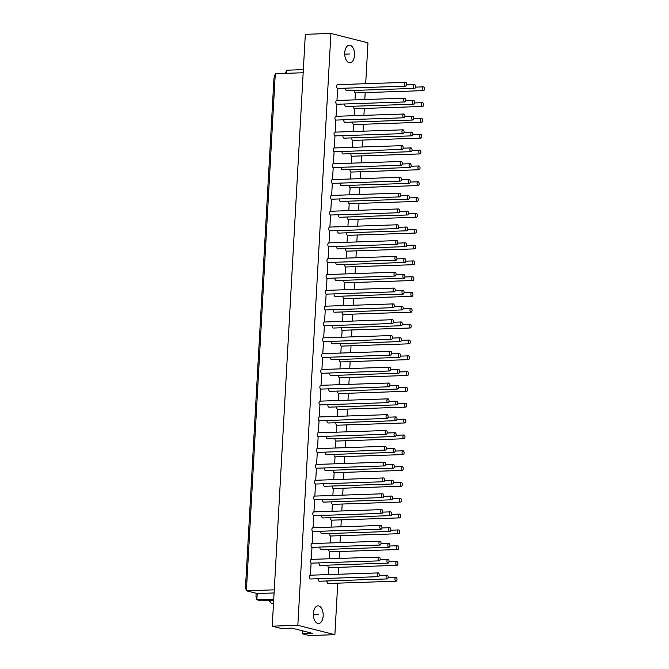 <?xml version="1.0" encoding="UTF-8"?>
<svg xmlns="http://www.w3.org/2000/svg" width="669" height="669" viewBox="0 0 669 669"><rect width="100%" height="100%" fill="white"/><g stroke="black" fill="none" stroke-linecap="round" stroke-linejoin="round"><path stroke-width="1" d="M404.879 98.201A1.89 1.054 -91.9 0 1 405.824 100.183A1.89 1.054 -91.9 0 1 404.837 101.956A1.89 1.054 -91.9 0 1 403.716 100.107A1.89 1.054 -91.9 0 1 404.712 98.184A1.89 1.054 -91.9 0 1 404.879 98.201M422.624 102.7A1.89 1.054 -91.9 0 1 423.577 104.682A1.89 1.054 -91.9 0 1 422.591 106.455A1.89 1.054 -91.9 0 1 421.47 104.607A1.89 1.054 -91.9 0 1 422.457 102.683A1.89 1.054 -91.9 0 1 422.624 102.7M413.751 100.45A1.89 1.054 -91.9 0 1 414.705 102.432A1.89 1.054 -91.9 0 1 413.71 104.205A1.89 1.054 -91.9 0 1 412.597 102.357A1.89 1.054 -91.9 0 1 413.584 100.434A1.89 1.054 -91.9 0 1 413.751 100.45M404.837 101.956L336.917 104.255A1.89 1.054 -91.9 0 1 335.805 102.399A1.89 1.054 -91.9 0 1 336.791 100.484A1.89 1.054 -91.9 0 1 336.959 100.501M413.71 104.205L345.789 106.505A1.89 1.054 -91.9 0 1 344.719 103.988M422.591 106.455L354.67 108.754A1.89 1.054 -91.9 0 1 353.6 106.237M403.992 114.023A1.89 1.054 -91.9 0 1 404.937 116.013A1.89 1.054 -91.9 0 1 403.951 117.786A1.89 1.054 -91.9 0 1 402.838 115.929A1.89 1.054 -91.9 0 1 403.825 114.006A1.89 1.054 -91.9 0 1 403.992 114.023M421.746 118.522A1.89 1.054 -91.9 0 1 422.691 120.504A1.89 1.054 -91.9 0 1 421.704 122.276A1.89 1.054 -91.9 0 1 420.584 120.428A1.89 1.054 -91.9 0 1 421.579 118.505A1.89 1.054 -91.9 0 1 421.746 118.522M412.865 116.272A1.89 1.054 -91.9 0 1 413.818 118.262A1.89 1.054 -91.9 0 1 412.823 120.027A1.89 1.054 -91.9 0 1 411.711 118.179A1.89 1.054 -91.9 0 1 412.698 116.255A1.89 1.054 -91.9 0 1 412.865 116.272M403.951 117.786L336.03 120.077A1.89 1.054 -91.9 0 1 334.918 118.229A1.89 1.054 -91.9 0 1 335.905 116.306A1.89 1.054 -91.9 0 1 336.072 116.322M412.823 120.027L344.911 122.327A1.89 1.054 -91.9 0 1 343.833 119.818M421.704 122.276L353.784 124.576A1.89 1.054 -91.9 0 1 352.714 122.059M403.106 129.853A1.89 1.054 -91.9 0 1 404.059 131.835A1.89 1.054 -91.9 0 1 403.064 133.608A1.89 1.054 -91.9 0 1 401.952 131.76A1.89 1.054 -91.9 0 1 402.939 129.836A1.89 1.054 -91.9 0 1 403.106 129.853M420.86 134.344A1.89 1.054 -91.9 0 1 421.805 136.334A1.89 1.054 -91.9 0 1 420.818 138.107A1.89 1.054 -91.9 0 1 419.706 136.25A1.89 1.054 -91.9 0 1 420.692 134.327A1.89 1.054 -91.9 0 1 420.86 134.344M411.979 132.102A1.89 1.054 -91.9 0 1 412.932 134.084A1.89 1.054 -91.9 0 1 411.945 135.857A1.89 1.054 -91.9 0 1 410.825 134.001A1.89 1.054 -91.9 0 1 411.811 132.077A1.89 1.054 -91.9 0 1 411.979 132.102M403.064 133.608L335.144 135.907A1.89 1.054 -91.9 0 1 334.032 134.051A1.89 1.054 -91.9 0 1 335.018 132.127A1.89 1.054 -91.9 0 1 335.186 132.144L335.863 120.06M411.945 135.857L344.025 138.149A1.89 1.054 -91.9 0 1 342.954 135.64M420.818 138.107L352.898 140.398A1.89 1.054 -91.9 0 1 351.827 137.889M402.22 145.675A1.89 1.054 -91.9 0 1 403.173 147.657A1.89 1.054 -91.9 0 1 402.178 149.43A1.89 1.054 -91.9 0 1 401.066 147.581A1.89 1.054 -91.9 0 1 402.052 145.658A1.89 1.054 -91.9 0 1 402.22 145.675M419.973 150.174A1.89 1.054 -91.9 0 1 420.926 152.156A1.89 1.054 -91.9 0 1 419.931 153.929A1.89 1.054 -91.9 0 1 418.819 152.072A1.89 1.054 -91.9 0 1 419.806 150.149A1.89 1.054 -91.9 0 1 419.973 150.174M411.101 147.924A1.89 1.054 -91.9 0 1 412.045 149.906A1.89 1.054 -91.9 0 1 411.059 151.679A1.89 1.054 -91.9 0 1 409.938 149.831A1.89 1.054 -91.9 0 1 410.933 147.908A1.89 1.054 -91.9 0 1 411.101 147.924M402.178 149.43L334.266 151.729A1.89 1.054 -91.9 0 1 333.145 149.873A1.89 1.054 -91.9 0 1 334.132 147.949A1.89 1.054 -91.9 0 1 334.299 147.974M411.059 151.679L343.138 153.979A1.89 1.054 -91.9 0 1 342.068 151.462M419.931 153.929L352.011 156.22A1.89 1.054 -91.9 0 1 350.941 153.711M401.341 161.497A1.89 1.054 -91.9 0 1 402.286 163.487A1.89 1.054 -91.9 0 1 401.3 165.26A1.89 1.054 -91.9 0 1 400.179 163.403A1.89 1.054 -91.9 0 1 401.166 161.48A1.89 1.054 -91.9 0 1 401.341 161.497M419.087 165.996A1.89 1.054 -91.9 0 1 420.04 167.978A1.89 1.054 -91.9 0 1 419.045 169.75A1.89 1.054 -91.9 0 1 417.933 167.902A1.89 1.054 -91.9 0 1 418.919 165.979A1.89 1.054 -91.9 0 1 419.087 165.996M410.214 163.746A1.89 1.054 -91.9 0 1 411.159 165.728A1.89 1.054 -91.9 0 1 410.172 167.501A1.89 1.054 -91.9 0 1 409.06 165.653A1.89 1.054 -91.9 0 1 410.047 163.729A1.89 1.054 -91.9 0 1 410.214 163.746M401.3 165.26L333.379 167.551A1.89 1.054 -91.9 0 1 332.259 165.703A1.89 1.054 -91.9 0 1 333.254 163.78A1.89 1.054 -91.9 0 1 333.421 163.796L334.09 151.712M410.172 167.501L342.252 169.801A1.89 1.054 -91.9 0 1 341.182 167.292M419.045 169.75L351.133 172.05A1.89 1.054 -91.9 0 1 350.054 169.533M400.455 177.327A1.89 1.054 -91.9 0 1 401.4 179.309A1.89 1.054 -91.9 0 1 400.413 181.082A1.89 1.054 -91.9 0 1 399.293 179.225A1.89 1.054 -91.9 0 1 400.288 177.302A1.89 1.054 -91.9 0 1 400.455 177.327M418.2 181.817A1.89 1.054 -91.9 0 1 419.154 183.808A1.89 1.054 -91.9 0 1 418.167 185.572A1.89 1.054 -91.9 0 1 417.046 183.724A1.89 1.054 -91.9 0 1 418.033 181.801A1.89 1.054 -91.9 0 1 418.2 181.817M409.328 179.568A1.89 1.054 -91.9 0 1 410.281 181.558A1.89 1.054 -91.9 0 1 409.286 183.331A1.89 1.054 -91.9 0 1 408.174 181.475A1.89 1.054 -91.9 0 1 409.16 179.551A1.89 1.054 -91.9 0 1 409.328 179.568M400.413 181.082L332.493 183.373A1.89 1.054 -91.9 0 1 331.381 181.525A1.89 1.054 -91.9 0 1 332.368 179.601A1.89 1.054 -91.9 0 1 332.535 179.618M409.286 183.331L341.366 185.622A1.89 1.054 -91.9 0 1 340.295 183.114M418.167 185.572L350.247 187.872A1.89 1.054 -91.9 0 1 349.176 185.363M399.569 193.149A1.89 1.054 -91.9 0 1 400.514 195.131A1.89 1.054 -91.9 0 1 399.527 196.903A1.89 1.054 -91.9 0 1 398.415 195.055A1.89 1.054 -91.9 0 1 399.401 193.132A1.89 1.054 -91.9 0 1 399.569 193.149M417.322 197.648A1.89 1.054 -91.9 0 1 418.267 199.63A1.89 1.054 -91.9 0 1 417.28 201.402A1.89 1.054 -91.9 0 1 416.16 199.546A1.89 1.054 -91.9 0 1 417.155 197.623A1.89 1.054 -91.9 0 1 417.322 197.648M408.441 195.398A1.89 1.054 -91.9 0 1 409.395 197.38A1.89 1.054 -91.9 0 1 408.399 199.153A1.89 1.054 -91.9 0 1 407.287 197.296A1.89 1.054 -91.9 0 1 408.274 195.381A1.89 1.054 -91.9 0 1 408.441 195.398M399.527 196.903L331.607 199.203A1.89 1.054 -91.9 0 1 330.494 197.347A1.89 1.054 -91.9 0 1 331.481 195.423A1.89 1.054 -91.9 0 1 331.648 195.44L332.326 183.356M408.399 199.153L340.488 201.444A1.89 1.054 -91.9 0 1 339.409 198.936M417.28 201.402L349.36 203.694A1.89 1.054 -91.9 0 1 348.29 201.185M398.682 208.971A1.89 1.054 -91.9 0 1 399.636 210.961A1.89 1.054 -91.9 0 1 398.64 212.725A1.89 1.054 -91.9 0 1 397.528 210.877A1.89 1.054 -91.9 0 1 398.515 208.954A1.89 1.054 -91.9 0 1 398.682 208.971M416.436 213.47A1.89 1.054 -91.9 0 1 417.381 215.451A1.89 1.054 -91.9 0 1 416.394 217.224A1.89 1.054 -91.9 0 1 415.282 215.376A1.89 1.054 -91.9 0 1 416.269 213.453A1.89 1.054 -91.9 0 1 416.436 213.47M407.563 211.22A1.89 1.054 -91.9 0 1 408.508 213.202A1.89 1.054 -91.9 0 1 407.521 214.975A1.89 1.054 -91.9 0 1 406.401 213.127A1.89 1.054 -91.9 0 1 407.388 211.203A1.89 1.054 -91.9 0 1 407.563 211.22M398.64 212.725L330.72 215.025A1.89 1.054 -91.9 0 1 329.608 213.177A1.89 1.054 -91.9 0 1 330.595 211.253A1.89 1.054 -91.9 0 1 330.762 211.27M407.521 214.975L339.601 217.274A1.89 1.054 -91.9 0 1 338.531 214.757M416.394 217.224L348.474 219.524A1.89 1.054 -91.9 0 1 347.403 217.007M397.796 224.801A1.89 1.054 -91.9 0 1 398.749 226.783A1.89 1.054 -91.9 0 1 397.754 228.555A1.89 1.054 -91.9 0 1 396.642 226.699A1.89 1.054 -91.9 0 1 397.629 224.776A1.89 1.054 -91.9 0 1 397.796 224.801M415.549 229.291A1.89 1.054 -91.9 0 1 416.503 231.273A1.89 1.054 -91.9 0 1 415.508 233.046A1.89 1.054 -91.9 0 1 414.395 231.198A1.89 1.054 -91.9 0 1 415.382 229.275A1.89 1.054 -91.9 0 1 415.549 229.291M406.677 227.042A1.89 1.054 -91.9 0 1 407.622 229.032A1.89 1.054 -91.9 0 1 406.635 230.805A1.89 1.054 -91.9 0 1 405.514 228.949A1.89 1.054 -91.9 0 1 406.509 227.025A1.89 1.054 -91.9 0 1 406.677 227.042M397.754 228.555L329.842 230.847A1.89 1.054 -91.9 0 1 328.722 228.999A1.89 1.054 -91.9 0 1 329.708 227.075A1.89 1.054 -91.9 0 1 329.884 227.092L330.553 215.008M406.635 230.805L338.715 233.096A1.89 1.054 -91.9 0 1 337.644 230.588M415.508 233.046L347.587 235.346A1.89 1.054 -91.9 0 1 346.517 232.837M396.918 240.623A1.89 1.054 -91.9 0 1 397.863 242.604A1.89 1.054 -91.9 0 1 396.876 244.377A1.89 1.054 -91.9 0 1 395.755 242.529A1.89 1.054 -91.9 0 1 396.742 240.606A1.89 1.054 -91.9 0 1 396.918 240.623M414.663 245.113A1.89 1.054 -91.9 0 1 415.616 247.104A1.89 1.054 -91.9 0 1 414.621 248.876A1.89 1.054 -91.9 0 1 413.509 247.02A1.89 1.054 -91.9 0 1 414.496 245.097A1.89 1.054 -91.9 0 1 414.663 245.113M405.79 242.872A1.89 1.054 -91.9 0 1 406.735 244.854A1.89 1.054 -91.9 0 1 405.749 246.627A1.89 1.054 -91.9 0 1 404.636 244.77A1.89 1.054 -91.9 0 1 405.623 242.847A1.89 1.054 -91.9 0 1 405.79 242.872M396.876 244.377L328.956 246.677A1.89 1.054 -91.9 0 1 327.835 244.821A1.89 1.054 -91.9 0 1 328.83 242.897A1.89 1.054 -91.9 0 1 328.997 242.914M405.749 246.627L337.828 248.918A1.89 1.054 -91.9 0 1 336.758 246.409M414.621 248.876L346.709 251.168A1.89 1.054 -91.9 0 1 345.63 248.659M396.031 256.444A1.89 1.054 -91.9 0 1 396.976 258.426A1.89 1.054 -91.9 0 1 395.989 260.199A1.89 1.054 -91.9 0 1 394.877 258.351A1.89 1.054 -91.9 0 1 395.864 256.428A1.89 1.054 -91.9 0 1 396.031 256.444M413.785 260.943A1.89 1.054 -91.9 0 1 414.73 262.925A1.89 1.054 -91.9 0 1 413.743 264.698A1.89 1.054 -91.9 0 1 412.622 262.842A1.89 1.054 -91.9 0 1 413.609 260.927A1.89 1.054 -91.9 0 1 413.785 260.943M404.904 258.694A1.89 1.054 -91.9 0 1 405.857 260.676A1.89 1.054 -91.9 0 1 404.862 262.449A1.89 1.054 -91.9 0 1 403.75 260.601A1.89 1.054 -91.9 0 1 404.737 258.677A1.89 1.054 -91.9 0 1 404.904 258.694M395.989 260.199L328.069 262.499A1.89 1.054 -91.9 0 1 326.957 260.642A1.89 1.054 -91.9 0 1 327.944 258.719A1.89 1.054 -91.9 0 1 328.111 258.744L328.788 246.652M404.862 262.449L336.942 264.748A1.89 1.054 -91.9 0 1 335.871 262.231M413.743 264.698L345.823 266.99A1.89 1.054 -91.9 0 1 344.752 264.481M395.145 272.266A1.89 1.054 -91.9 0 1 396.09 274.257A1.89 1.054 -91.9 0 1 395.103 276.029A1.89 1.054 -91.9 0 1 393.991 274.173A1.89 1.054 -91.9 0 1 394.978 272.25A1.89 1.054 -91.9 0 1 395.145 272.266M412.898 276.765A1.89 1.054 -91.9 0 1 413.843 278.747A1.89 1.054 -91.9 0 1 412.857 280.52A1.89 1.054 -91.9 0 1 411.736 278.672A1.89 1.054 -91.9 0 1 412.731 276.749A1.89 1.054 -91.9 0 1 412.898 276.765M404.017 274.516A1.89 1.054 -91.9 0 1 404.971 276.498A1.89 1.054 -91.9 0 1 403.976 278.271A1.89 1.054 -91.9 0 1 402.863 276.422A1.89 1.054 -91.9 0 1 403.85 274.499A1.89 1.054 -91.9 0 1 404.017 274.516M395.103 276.029L327.183 278.321A1.89 1.054 -91.9 0 1 326.071 276.473A1.89 1.054 -91.9 0 1 327.057 274.549A1.89 1.054 -91.9 0 1 327.225 274.566M403.976 278.271L336.064 280.57A1.89 1.054 -91.9 0 1 334.985 278.061M412.857 280.52L344.936 282.82A1.89 1.054 -91.9 0 1 343.866 280.303M394.258 288.096A1.89 1.054 -91.9 0 1 395.212 290.078A1.89 1.054 -91.9 0 1 394.217 291.851A1.89 1.054 -91.9 0 1 393.104 289.995A1.89 1.054 -91.9 0 1 394.091 288.071A1.89 1.054 -91.9 0 1 394.258 288.096M412.012 292.587A1.89 1.054 -91.9 0 1 412.957 294.577A1.89 1.054 -91.9 0 1 411.97 296.35A1.89 1.054 -91.9 0 1 410.858 294.494A1.89 1.054 -91.9 0 1 411.845 292.57A1.89 1.054 -91.9 0 1 412.012 292.587M403.139 290.338A1.89 1.054 -91.9 0 1 404.084 292.328A1.89 1.054 -91.9 0 1 403.098 294.101A1.89 1.054 -91.9 0 1 401.977 292.244A1.89 1.054 -91.9 0 1 402.964 290.321A1.89 1.054 -91.9 0 1 403.139 290.338M394.217 291.851L326.296 294.143A1.89 1.054 -91.9 0 1 325.184 292.294A1.89 1.054 -91.9 0 1 326.171 290.371A1.89 1.054 -91.9 0 1 326.338 290.388M403.098 294.101L335.177 296.392A1.89 1.054 -91.9 0 1 334.107 293.883M411.97 296.35L344.05 298.642A1.89 1.054 -91.9 0 1 342.98 296.133M393.372 303.918A1.89 1.054 -91.9 0 1 394.325 305.9A1.89 1.054 -91.9 0 1 393.33 307.673A1.89 1.054 -91.9 0 1 392.218 305.825A1.89 1.054 -91.9 0 1 393.205 303.902A1.89 1.054 -91.9 0 1 393.372 303.918M411.126 308.417A1.89 1.054 -91.9 0 1 412.079 310.399A1.89 1.054 -91.9 0 1 411.084 312.172A1.89 1.054 -91.9 0 1 409.972 310.316A1.89 1.054 -91.9 0 1 410.958 308.392A1.89 1.054 -91.9 0 1 411.126 308.417M402.253 306.168A1.89 1.054 -91.9 0 1 403.198 308.15A1.89 1.054 -91.9 0 1 402.211 309.923A1.89 1.054 -91.9 0 1 401.091 308.075A1.89 1.054 -91.9 0 1 402.086 306.151A1.89 1.054 -91.9 0 1 402.253 306.168M393.33 307.673L325.418 309.973A1.89 1.054 -91.9 0 1 324.298 308.116A1.89 1.054 -91.9 0 1 325.285 306.193A1.89 1.054 -91.9 0 1 325.46 306.218M402.211 309.923L334.291 312.222A1.89 1.054 -91.9 0 1 333.221 309.705M411.084 312.172L343.164 314.463A1.89 1.054 -91.9 0 1 342.093 311.955M392.494 319.74A1.89 1.054 -91.9 0 1 393.439 321.73A1.89 1.054 -91.9 0 1 392.452 323.495A1.89 1.054 -91.9 0 1 391.332 321.647A1.89 1.054 -91.9 0 1 392.318 319.723A1.89 1.054 -91.9 0 1 392.494 319.74M410.239 324.239A1.89 1.054 -91.9 0 1 411.192 326.221A1.89 1.054 -91.9 0 1 410.197 327.994A1.89 1.054 -91.9 0 1 409.085 326.146A1.89 1.054 -91.9 0 1 410.072 324.222A1.89 1.054 -91.9 0 1 410.239 324.239M401.367 321.99A1.89 1.054 -91.9 0 1 402.312 323.972A1.89 1.054 -91.9 0 1 401.325 325.744A1.89 1.054 -91.9 0 1 400.213 323.896A1.89 1.054 -91.9 0 1 401.199 321.973A1.89 1.054 -91.9 0 1 401.367 321.99M392.452 323.495L324.532 325.795A1.89 1.054 -91.9 0 1 323.411 323.947A1.89 1.054 -91.9 0 1 324.406 322.023A1.89 1.054 -91.9 0 1 324.574 322.04M401.325 325.744L333.405 328.044A1.89 1.054 -91.9 0 1 332.334 325.527M410.197 327.994L342.285 330.294A1.89 1.054 -91.9 0 1 341.207 327.777M391.608 335.57A1.89 1.054 -91.9 0 1 392.552 337.552A1.89 1.054 -91.9 0 1 391.566 339.325A1.89 1.054 -91.9 0 1 390.453 337.469A1.89 1.054 -91.9 0 1 391.44 335.545A1.89 1.054 -91.9 0 1 391.608 335.57M409.361 340.061A1.89 1.054 -91.9 0 1 410.306 342.043A1.89 1.054 -91.9 0 1 409.319 343.816A1.89 1.054 -91.9 0 1 408.199 341.968A1.89 1.054 -91.9 0 1 409.185 340.044A1.89 1.054 -91.9 0 1 409.361 340.061M400.48 337.812A1.89 1.054 -91.9 0 1 401.433 339.802A1.89 1.054 -91.9 0 1 400.438 341.575A1.89 1.054 -91.9 0 1 399.326 339.718A1.89 1.054 -91.9 0 1 400.313 337.795A1.89 1.054 -91.9 0 1 400.48 337.812M391.566 339.325L323.645 341.616A1.89 1.054 -91.9 0 1 322.533 339.768A1.89 1.054 -91.9 0 1 323.52 337.845A1.89 1.054 -91.9 0 1 323.687 337.862L324.365 325.778M400.438 341.575L332.518 343.866A1.89 1.054 -91.9 0 1 331.448 341.357M409.319 343.816L341.399 346.116A1.89 1.054 -91.9 0 1 340.329 343.607M390.721 351.392A1.89 1.054 -91.9 0 1 391.666 353.374A1.89 1.054 -91.9 0 1 390.679 355.147A1.89 1.054 -91.9 0 1 389.567 353.299A1.89 1.054 -91.9 0 1 390.554 351.376A1.89 1.054 -91.9 0 1 390.721 351.392M408.475 355.883A1.89 1.054 -91.9 0 1 409.42 357.873A1.89 1.054 -91.9 0 1 408.433 359.646A1.89 1.054 -91.9 0 1 407.312 357.79A1.89 1.054 -91.9 0 1 408.307 355.866A1.89 1.054 -91.9 0 1 408.475 355.883M399.594 353.642A1.89 1.054 -91.9 0 1 400.547 355.624A1.89 1.054 -91.9 0 1 399.552 357.397A1.89 1.054 -91.9 0 1 398.44 355.54A1.89 1.054 -91.9 0 1 399.426 353.617A1.89 1.054 -91.9 0 1 399.594 353.642M390.679 355.147L322.759 357.447A1.89 1.054 -91.9 0 1 321.647 355.59A1.89 1.054 -91.9 0 1 322.634 353.667A1.89 1.054 -91.9 0 1 322.801 353.684M399.552 357.397L331.64 359.688A1.89 1.054 -91.9 0 1 330.561 357.179M408.433 359.646L340.513 361.937A1.89 1.054 -91.9 0 1 339.442 359.429M389.835 367.214A1.89 1.054 -91.9 0 1 390.788 369.196A1.89 1.054 -91.9 0 1 389.793 370.969A1.89 1.054 -91.9 0 1 388.681 369.121A1.89 1.054 -91.9 0 1 389.667 367.197A1.89 1.054 -91.9 0 1 389.835 367.214M407.588 371.713A1.89 1.054 -91.9 0 1 408.533 373.695A1.89 1.054 -91.9 0 1 407.546 375.468A1.89 1.054 -91.9 0 1 406.434 373.62A1.89 1.054 -91.9 0 1 407.421 371.696A1.89 1.054 -91.9 0 1 407.588 371.713M398.716 369.464A1.89 1.054 -91.9 0 1 399.661 371.446A1.89 1.054 -91.9 0 1 398.674 373.218A1.89 1.054 -91.9 0 1 397.553 371.37A1.89 1.054 -91.9 0 1 398.54 369.447A1.89 1.054 -91.9 0 1 398.716 369.464M389.793 370.969L321.873 373.269A1.89 1.054 -91.9 0 1 320.76 371.412A1.89 1.054 -91.9 0 1 321.747 369.489A1.89 1.054 -91.9 0 1 321.914 369.514L322.592 357.422M398.674 373.218L330.754 375.518A1.89 1.054 -91.9 0 1 329.683 373.001M407.546 375.468L339.626 377.768A1.89 1.054 -91.9 0 1 338.556 375.25M388.948 383.036A1.89 1.054 -91.9 0 1 389.902 385.026A1.89 1.054 -91.9 0 1 388.915 386.799A1.89 1.054 -91.9 0 1 387.794 384.943A1.89 1.054 -91.9 0 1 388.781 383.019A1.89 1.054 -91.9 0 1 388.948 383.036M406.702 387.535A1.89 1.054 -91.9 0 1 407.655 389.517A1.89 1.054 -91.9 0 1 406.66 391.29A1.89 1.054 -91.9 0 1 405.548 389.442A1.89 1.054 -91.9 0 1 406.535 387.518A1.89 1.054 -91.9 0 1 406.702 387.535M397.829 385.285A1.89 1.054 -91.9 0 1 398.774 387.276A1.89 1.054 -91.9 0 1 397.787 389.04A1.89 1.054 -91.9 0 1 396.675 387.192A1.89 1.054 -91.9 0 1 397.662 385.269A1.89 1.054 -91.9 0 1 397.829 385.285M388.915 386.799L320.995 389.09A1.89 1.054 -91.9 0 1 319.874 387.242A1.89 1.054 -91.9 0 1 320.861 385.319A1.89 1.054 -91.9 0 1 321.036 385.336M397.787 389.04L329.867 391.34A1.89 1.054 -91.9 0 1 328.797 388.831M406.66 391.29L338.74 393.589A1.89 1.054 -91.9 0 1 337.669 391.072M388.07 398.866A1.89 1.054 -91.9 0 1 389.015 400.848A1.89 1.054 -91.9 0 1 388.028 402.621A1.89 1.054 -91.9 0 1 386.908 400.764A1.89 1.054 -91.9 0 1 387.895 398.849A1.89 1.054 -91.9 0 1 388.07 398.866M405.815 403.357A1.89 1.054 -91.9 0 1 406.769 405.347A1.89 1.054 -91.9 0 1 405.774 407.12A1.89 1.054 -91.9 0 1 404.661 405.263A1.89 1.054 -91.9 0 1 405.648 403.34A1.89 1.054 -91.9 0 1 405.815 403.357M396.943 401.116A1.89 1.054 -91.9 0 1 397.888 403.098A1.89 1.054 -91.9 0 1 396.901 404.87A1.89 1.054 -91.9 0 1 395.789 403.014A1.89 1.054 -91.9 0 1 396.776 401.091A1.89 1.054 -91.9 0 1 396.943 401.116M388.028 402.621L320.108 404.912A1.89 1.054 -91.9 0 1 318.996 403.064A1.89 1.054 -91.9 0 1 319.983 401.141A1.89 1.054 -91.9 0 1 320.15 401.157L320.827 389.074M396.901 404.87L328.981 407.162A1.89 1.054 -91.9 0 1 327.91 404.653M405.774 407.12L337.862 409.411A1.89 1.054 -91.9 0 1 336.783 406.903M387.184 414.688A1.89 1.054 -91.9 0 1 388.129 416.67A1.89 1.054 -91.9 0 1 387.142 418.443A1.89 1.054 -91.9 0 1 386.03 416.595A1.89 1.054 -91.9 0 1 387.017 414.671A1.89 1.054 -91.9 0 1 387.184 414.688M404.937 419.187A1.89 1.054 -91.9 0 1 405.882 421.169A1.89 1.054 -91.9 0 1 404.896 422.942A1.89 1.054 -91.9 0 1 403.775 421.085A1.89 1.054 -91.9 0 1 404.762 419.162A1.89 1.054 -91.9 0 1 404.937 419.187M396.056 416.938A1.89 1.054 -91.9 0 1 397.01 418.919A1.89 1.054 -91.9 0 1 396.015 420.692A1.89 1.054 -91.9 0 1 394.902 418.844A1.89 1.054 -91.9 0 1 395.889 416.921A1.89 1.054 -91.9 0 1 396.056 416.938M387.142 418.443L319.222 420.742A1.89 1.054 -91.9 0 1 318.11 418.886A1.89 1.054 -91.9 0 1 319.096 416.963A1.89 1.054 -91.9 0 1 319.264 416.988M396.015 420.692L328.094 422.992A1.89 1.054 -91.9 0 1 327.024 420.475M404.896 422.942L336.975 425.233A1.89 1.054 -91.9 0 1 335.905 422.724M386.297 430.51A1.89 1.054 -91.9 0 1 387.242 432.5A1.89 1.054 -91.9 0 1 386.256 434.265A1.89 1.054 -91.9 0 1 385.143 432.417A1.89 1.054 -91.9 0 1 386.13 430.493A1.89 1.054 -91.9 0 1 386.297 430.51M404.051 435.009A1.89 1.054 -91.9 0 1 404.996 436.991A1.89 1.054 -91.9 0 1 404.009 438.764A1.89 1.054 -91.9 0 1 402.897 436.916A1.89 1.054 -91.9 0 1 403.884 434.992A1.89 1.054 -91.9 0 1 404.051 435.009M395.17 432.759A1.89 1.054 -91.9 0 1 396.123 434.741A1.89 1.054 -91.9 0 1 395.136 436.514A1.89 1.054 -91.9 0 1 394.016 434.666A1.89 1.054 -91.9 0 1 395.003 432.743A1.89 1.054 -91.9 0 1 395.17 432.759M386.256 434.265L318.335 436.564A1.89 1.054 -91.9 0 1 317.223 434.716A1.89 1.054 -91.9 0 1 318.21 432.793A1.89 1.054 -91.9 0 1 318.377 432.81L319.054 420.726M395.136 436.514L327.216 438.814A1.89 1.054 -91.9 0 1 326.146 436.297M404.009 438.764L336.089 441.063A1.89 1.054 -91.9 0 1 335.018 438.546M385.411 446.34A1.89 1.054 -91.9 0 1 386.364 448.322A1.89 1.054 -91.9 0 1 385.369 450.095A1.89 1.054 -91.9 0 1 384.257 448.238A1.89 1.054 -91.9 0 1 385.244 446.315A1.89 1.054 -91.9 0 1 385.411 446.34M403.164 450.831A1.89 1.054 -91.9 0 1 404.109 452.821A1.89 1.054 -91.9 0 1 403.123 454.586A1.89 1.054 -91.9 0 1 402.01 452.737A1.89 1.054 -91.9 0 1 402.997 450.814A1.89 1.054 -91.9 0 1 403.164 450.831M394.292 448.581A1.89 1.054 -91.9 0 1 395.237 450.572A1.89 1.054 -91.9 0 1 394.25 452.344A1.89 1.054 -91.9 0 1 393.129 450.488A1.89 1.054 -91.9 0 1 394.116 448.565A1.89 1.054 -91.9 0 1 394.292 448.581M385.369 450.095L317.449 452.386A1.89 1.054 -91.9 0 1 316.337 450.538A1.89 1.054 -91.9 0 1 317.323 448.615A1.89 1.054 -91.9 0 1 317.491 448.631M394.25 452.344L326.33 454.636A1.89 1.054 -91.9 0 1 325.259 452.127M403.123 454.586L335.202 456.885A1.89 1.054 -91.9 0 1 334.132 454.376M384.524 462.162A1.89 1.054 -91.9 0 1 385.478 464.144A1.89 1.054 -91.9 0 1 384.491 465.917A1.89 1.054 -91.9 0 1 383.37 464.069A1.89 1.054 -91.9 0 1 384.357 462.145A1.89 1.054 -91.9 0 1 384.524 462.162M402.278 466.661A1.89 1.054 -91.9 0 1 403.231 468.643A1.89 1.054 -91.9 0 1 402.236 470.416A1.89 1.054 -91.9 0 1 401.124 468.559A1.89 1.054 -91.9 0 1 402.111 466.636A1.89 1.054 -91.9 0 1 402.278 466.661M393.405 464.411A1.89 1.054 -91.9 0 1 394.35 466.393A1.89 1.054 -91.9 0 1 393.364 468.166A1.89 1.054 -91.9 0 1 392.251 466.31A1.89 1.054 -91.9 0 1 393.238 464.386A1.89 1.054 -91.9 0 1 393.405 464.411M384.491 465.917L316.571 468.216A1.89 1.054 -91.9 0 1 315.45 466.36A1.89 1.054 -91.9 0 1 316.437 464.437A1.89 1.054 -91.9 0 1 316.613 464.453L317.282 452.369M393.364 468.166L325.443 470.458A1.89 1.054 -91.9 0 1 324.373 467.949M402.236 470.416L334.316 472.707A1.89 1.054 -91.9 0 1 333.246 470.198M383.646 477.984A1.89 1.054 -91.9 0 1 384.591 479.966A1.89 1.054 -91.9 0 1 383.605 481.739A1.89 1.054 -91.9 0 1 382.484 479.89A1.89 1.054 -91.9 0 1 383.471 477.967A1.89 1.054 -91.9 0 1 383.646 477.984M401.392 482.483A1.89 1.054 -91.9 0 1 402.345 484.465A1.89 1.054 -91.9 0 1 401.35 486.238A1.89 1.054 -91.9 0 1 400.238 484.389A1.89 1.054 -91.9 0 1 401.224 482.466A1.89 1.054 -91.9 0 1 401.392 482.483M392.519 480.233A1.89 1.054 -91.9 0 1 393.464 482.215A1.89 1.054 -91.9 0 1 392.477 483.988A1.89 1.054 -91.9 0 1 391.365 482.14A1.89 1.054 -91.9 0 1 392.352 480.217A1.89 1.054 -91.9 0 1 392.519 480.233M383.605 481.739L315.684 484.038A1.89 1.054 -91.9 0 1 314.572 482.182A1.89 1.054 -91.9 0 1 315.559 480.267A1.89 1.054 -91.9 0 1 315.726 480.283M392.477 483.988L324.557 486.288A1.89 1.054 -91.9 0 1 323.487 483.771M401.35 486.238L333.438 488.537A1.89 1.054 -91.9 0 1 332.368 486.02M382.76 493.806A1.89 1.054 -91.9 0 1 383.705 495.796A1.89 1.054 -91.9 0 1 382.718 497.569A1.89 1.054 -91.9 0 1 381.606 495.712A1.89 1.054 -91.9 0 1 382.593 493.789A1.89 1.054 -91.9 0 1 382.76 493.806M400.514 498.305A1.89 1.054 -91.9 0 1 401.459 500.287A1.89 1.054 -91.9 0 1 400.472 502.059A1.89 1.054 -91.9 0 1 399.351 500.211A1.89 1.054 -91.9 0 1 400.338 498.288A1.89 1.054 -91.9 0 1 400.514 498.305M391.633 496.055A1.89 1.054 -91.9 0 1 392.586 498.045A1.89 1.054 -91.9 0 1 391.591 499.81A1.89 1.054 -91.9 0 1 390.479 497.962A1.89 1.054 -91.9 0 1 391.465 496.038A1.89 1.054 -91.9 0 1 391.633 496.055M382.718 497.569L314.798 499.86A1.89 1.054 -91.9 0 1 313.686 498.012A1.89 1.054 -91.9 0 1 314.673 496.089A1.89 1.054 -91.9 0 1 314.84 496.105M391.591 499.81L323.671 502.11A1.89 1.054 -91.9 0 1 322.6 499.601M400.472 502.059L332.552 504.359A1.89 1.054 -91.9 0 1 331.481 501.842M381.874 509.636A1.89 1.054 -91.9 0 1 382.819 511.618A1.89 1.054 -91.9 0 1 381.832 513.391A1.89 1.054 -91.9 0 1 380.72 511.542A1.89 1.054 -91.9 0 1 381.706 509.619A1.89 1.054 -91.9 0 1 381.874 509.636M399.627 514.126A1.89 1.054 -91.9 0 1 400.572 516.117A1.89 1.054 -91.9 0 1 399.585 517.89A1.89 1.054 -91.9 0 1 398.473 516.033A1.89 1.054 -91.9 0 1 399.46 514.11A1.89 1.054 -91.9 0 1 399.627 514.126M390.746 511.885A1.89 1.054 -91.9 0 1 391.7 513.867A1.89 1.054 -91.9 0 1 390.713 515.64A1.89 1.054 -91.9 0 1 389.592 513.784A1.89 1.054 -91.9 0 1 390.579 511.86A1.89 1.054 -91.9 0 1 390.746 511.885M381.832 513.391L313.912 515.682A1.89 1.054 -91.9 0 1 312.799 513.834A1.89 1.054 -91.9 0 1 313.786 511.91A1.89 1.054 -91.9 0 1 313.953 511.927L314.631 499.843M390.713 515.64L322.793 517.931A1.89 1.054 -91.9 0 1 321.722 515.423M399.585 517.89L331.665 520.181A1.89 1.054 -91.9 0 1 330.595 517.672M380.987 525.458A1.89 1.054 -91.9 0 1 381.94 527.44A1.89 1.054 -91.9 0 1 380.945 529.212A1.89 1.054 -91.9 0 1 379.833 527.364A1.89 1.054 -91.9 0 1 380.82 525.441A1.89 1.054 -91.9 0 1 380.987 525.458M398.741 529.957A1.89 1.054 -91.9 0 1 399.686 531.939A1.89 1.054 -91.9 0 1 398.699 533.711A1.89 1.054 -91.9 0 1 397.587 531.855A1.89 1.054 -91.9 0 1 398.573 529.932A1.89 1.054 -91.9 0 1 398.741 529.957M389.868 527.707A1.89 1.054 -91.9 0 1 390.813 529.689A1.89 1.054 -91.9 0 1 389.826 531.462A1.89 1.054 -91.9 0 1 388.706 529.614A1.89 1.054 -91.9 0 1 389.692 527.69A1.89 1.054 -91.9 0 1 389.868 527.707M380.945 529.212L313.033 531.512A1.89 1.054 -91.9 0 1 311.913 529.656A1.89 1.054 -91.9 0 1 312.9 527.732A1.89 1.054 -91.9 0 1 313.067 527.757M389.826 531.462L321.906 533.762A1.89 1.054 -91.9 0 1 320.836 531.245M398.699 533.711L330.779 536.003A1.89 1.054 -91.9 0 1 329.708 533.494M380.101 541.28A1.89 1.054 -91.9 0 1 381.054 543.27A1.89 1.054 -91.9 0 1 380.067 545.043A1.89 1.054 -91.9 0 1 378.947 543.186A1.89 1.054 -91.9 0 1 379.933 541.263A1.89 1.054 -91.9 0 1 380.101 541.28M397.854 545.779A1.89 1.054 -91.9 0 1 398.808 547.76A1.89 1.054 -91.9 0 1 397.812 549.533A1.89 1.054 -91.9 0 1 396.7 547.685A1.89 1.054 -91.9 0 1 397.687 545.762A1.89 1.054 -91.9 0 1 397.854 545.779M388.982 543.529A1.89 1.054 -91.9 0 1 389.927 545.511A1.89 1.054 -91.9 0 1 388.94 547.284A1.89 1.054 -91.9 0 1 387.828 545.436A1.89 1.054 -91.9 0 1 388.814 543.512A1.89 1.054 -91.9 0 1 388.982 543.529M380.067 545.043L312.147 547.334A1.89 1.054 -91.9 0 1 311.026 545.486A1.89 1.054 -91.9 0 1 312.013 543.562A1.89 1.054 -91.9 0 1 312.189 543.579L312.858 531.495M388.94 547.284L321.02 549.584A1.89 1.054 -91.9 0 1 319.949 547.075M397.812 549.533L329.892 551.833A1.89 1.054 -91.9 0 1 328.822 549.316M379.223 557.11A1.89 1.054 -91.9 0 1 380.168 559.092A1.89 1.054 -91.9 0 1 379.181 560.865A1.89 1.054 -91.9 0 1 378.06 559.008A1.89 1.054 -91.9 0 1 379.055 557.085A1.89 1.054 -91.9 0 1 379.223 557.11M396.968 561.6A1.89 1.054 -91.9 0 1 397.921 563.591A1.89 1.054 -91.9 0 1 396.934 565.355A1.89 1.054 -91.9 0 1 395.814 563.507A1.89 1.054 -91.9 0 1 396.801 561.584A1.89 1.054 -91.9 0 1 396.968 561.6M388.095 559.351A1.89 1.054 -91.9 0 1 389.04 561.341A1.89 1.054 -91.9 0 1 388.053 563.114A1.89 1.054 -91.9 0 1 386.941 561.258A1.89 1.054 -91.9 0 1 387.928 559.334A1.89 1.054 -91.9 0 1 388.095 559.351M379.181 560.865L311.261 563.156A1.89 1.054 -91.9 0 1 310.148 561.308A1.89 1.054 -91.9 0 1 311.135 559.384A1.89 1.054 -91.9 0 1 311.302 559.401M388.053 563.114L320.133 565.405A1.89 1.054 -91.9 0 1 319.063 562.897M396.934 565.355L329.014 567.655A1.89 1.054 -91.9 0 1 327.944 565.146M323.169 615.923A8.814 4.909 -91.9 0 1 318.569 623.491A8.814 4.909 -91.9 0 1 313.368 614.853A8.814 4.909 -91.9 0 1 317.976 605.88A8.814 4.909 -91.9 0 1 323.169 615.923M405.757 82.379A1.89 1.054 -91.9 0 1 406.71 84.361A1.89 1.054 -91.9 0 1 405.723 86.134A1.89 1.054 -91.9 0 1 404.603 84.286A1.89 1.054 -91.9 0 1 405.59 82.362A1.89 1.054 -91.9 0 1 405.757 82.379M405.723 86.134L337.803 88.433A1.89 1.054 -91.9 0 1 336.683 86.577A1.89 1.054 -91.9 0 1 337.678 84.654A1.89 1.054 -91.9 0 1 337.845 84.67M414.638 84.629A1.89 1.054 -91.9 0 1 415.583 86.61A1.89 1.054 -91.9 0 1 414.596 88.383A1.89 1.054 -91.9 0 1 413.484 86.527A1.89 1.054 -91.9 0 1 414.471 84.603A1.89 1.054 -91.9 0 1 414.638 84.629M414.596 88.383L346.676 90.675A1.89 1.054 -91.9 0 1 345.605 88.166M423.51 86.878A1.89 1.054 -91.9 0 1 424.464 88.86A1.89 1.054 -91.9 0 1 423.469 90.633A1.89 1.054 -91.9 0 1 422.356 88.776A1.89 1.054 -91.9 0 1 423.343 86.853A1.89 1.054 -91.9 0 1 423.51 86.878M423.469 90.633L355.557 92.924A1.89 1.054 -91.9 0 1 354.478 90.415M378.336 572.932A1.89 1.054 -91.9 0 1 379.281 574.914A1.89 1.054 -91.9 0 1 378.294 576.686A1.89 1.054 -91.9 0 1 377.182 574.838A1.89 1.054 -91.9 0 1 378.169 572.915A1.89 1.054 -91.9 0 1 378.336 572.932M378.294 576.686L310.374 578.986A1.89 1.054 -91.9 0 1 309.262 577.13A1.89 1.054 -91.9 0 1 310.249 575.206A1.89 1.054 -91.9 0 1 310.416 575.223L311.093 563.139M387.209 575.181A1.89 1.054 -91.9 0 1 388.162 577.163A1.89 1.054 -91.9 0 1 387.167 578.936A1.89 1.054 -91.9 0 1 386.055 577.079A1.89 1.054 -91.9 0 1 387.042 575.164A1.89 1.054 -91.9 0 1 387.209 575.181M387.167 578.936L319.255 581.227A1.89 1.054 -91.9 0 1 318.176 578.718M396.09 577.431A1.89 1.054 -91.9 0 1 397.035 579.413A1.89 1.054 -91.9 0 1 396.048 581.185A1.89 1.054 -91.9 0 1 394.927 579.329A1.89 1.054 -91.9 0 1 395.914 577.406A1.89 1.054 -91.9 0 1 396.09 577.431M396.048 581.185L328.128 583.477A1.89 1.054 -91.9 0 1 327.057 580.968M354.511 55.218A8.814 4.909 -91.9 0 1 349.92 62.786A8.814 4.909 -91.9 0 1 344.719 54.147A8.814 4.909 -91.9 0 1 349.327 45.174A8.814 4.909 -91.9 0 1 354.511 55.218M286.299 73.322L286.474 70.203L303.35 69.635M303.174 72.754L275.293 73.69L246.384 590.786L274.265 589.841M273.68 600.394L261.061 600.821L256.871 599.759L257.222 593.528L274.089 592.96M257.222 593.528L246.384 590.786L245.49 587.424L273.947 78.432L275.293 73.69M256.143 593.261L255.968 596.397L256.871 599.759L273.746 599.19M273.504 603.413L271.547 603.48L269.189 600.545M273.479 603.965L271.547 603.48M286.474 70.203L285.579 73.347M365.684 83.709L367.967 42.833L330.921 33.45L305.323 34.311L272.233 626.167L297.839 625.306L334.876 634.689L309.279 635.55L302.288 633.777L302.455 630.825M334.876 634.689L337.753 583.151M338.255 574.261L338.639 567.329M339.141 558.439L339.526 551.507M340.019 542.609L340.412 535.677M340.906 526.787L341.299 519.855M341.792 510.965L342.177 504.033M342.679 495.144L343.063 488.211M343.565 479.313L343.95 472.381M344.443 463.492L344.836 456.559M345.329 447.67L345.722 440.737M346.216 431.839L346.601 424.907M347.102 416.018L347.487 409.085M347.989 400.196L348.373 393.263M348.867 384.374L349.26 377.441M349.753 368.544L350.146 361.611M350.64 352.722L351.024 345.789M351.526 336.9L351.911 329.968M352.412 321.07L352.797 314.137M353.291 305.248L353.684 298.315M354.177 289.426L354.57 282.494M355.063 273.604L355.448 266.672M355.95 257.774L356.334 250.842M356.836 241.952L357.221 235.02M357.714 226.13L358.107 219.198M358.601 210.3L358.994 203.368M359.487 194.478L359.872 187.546M360.374 178.656L360.758 171.724M361.26 162.826L361.645 155.902M362.138 147.004L362.531 140.072M363.024 131.183L363.418 124.25M363.911 115.361L364.296 108.428M364.797 99.53L365.182 92.598M297.839 625.306L330.921 33.45M302.288 633.777L312.732 633.426L291.768 628.116L281.323 628.467L272.233 626.167M344.318 88.208L345.564 88.525M353.199 90.457L354.445 90.775M355.381 92.907L354.996 99.865M354.503 108.729L354.11 115.687M353.617 124.559L353.224 131.517M352.73 140.381L352.346 147.339M351.844 156.203L351.459 163.161M350.957 172.033L350.573 178.983M350.079 187.855L349.686 194.813M349.193 203.677L348.8 210.635M348.306 219.499L347.922 226.457M347.42 235.329L347.035 242.287M346.534 251.151L346.149 258.109M345.656 266.973L345.263 273.93M344.769 282.803L344.376 289.752M343.883 298.625L343.498 305.582M342.996 314.447L342.612 321.404M342.11 330.269L341.725 337.226M341.232 346.099L340.839 353.056M340.345 361.921L339.952 368.878M339.459 377.742L339.074 384.7M338.573 393.573L338.188 400.522M337.694 409.395L337.301 416.352M336.808 425.216L336.415 432.174M335.922 441.038L335.529 447.996M335.035 456.868L334.651 463.826M334.149 472.69L333.764 479.648M333.271 488.512L332.878 495.47M332.384 504.342L331.991 511.292M331.498 520.164L331.105 527.122M330.611 535.986L330.227 542.944M329.725 551.816L329.34 558.766M328.847 567.638L328.454 574.596M337.636 88.408L336.959 100.475M336.75 104.239L336.072 116.297M334.977 135.882L334.308 147.949M333.212 167.534L332.535 179.593M331.439 199.178L330.762 211.245M329.675 230.83L328.997 242.889M327.902 262.482L327.225 274.541M327.016 278.304L326.338 290.363M326.129 294.126L325.46 306.193M325.251 309.956L324.574 322.015M323.478 341.6L322.801 353.658M321.705 373.252L321.036 385.311M319.941 404.896L319.264 416.963M318.168 436.548L317.499 448.606M316.404 468.191L315.726 480.258M315.517 484.022L314.84 496.08M313.744 515.665L313.075 527.732M311.98 547.317L311.302 559.376M316.897 578.76L318.143 579.078M325.77 581.01L327.016 581.328M313.368 614.853L318.277 614.686M344.719 54.147L349.619 53.98M404.712 98.184L336.791 100.484M413.584 100.434L405.782 100.693M422.457 102.683L414.655 102.942M403.825 114.006L335.905 116.306M412.698 116.255L404.896 116.523M421.579 118.505L413.768 118.764M402.939 129.836L335.018 132.127M411.811 132.077L404.009 132.345M420.692 134.327L412.89 134.594M402.052 145.658L334.132 147.949M410.933 147.908L403.123 148.167M419.806 150.149L412.004 150.416M401.166 161.48L333.254 163.78M410.047 163.729L402.245 163.997M418.919 165.979L411.117 166.238M400.288 177.302L332.368 179.601M409.16 179.551L401.358 179.819M418.033 181.801L410.231 182.068M399.401 193.132L331.481 195.423M408.274 195.381L400.472 195.641M417.155 197.623L409.344 197.89M398.515 208.954L330.595 211.253M407.388 211.203L399.585 211.463M416.269 213.453L408.466 213.712M397.629 224.776L329.708 227.075M406.509 227.025L398.699 227.293M415.382 229.275L407.58 229.534M396.742 240.606L328.83 242.897M405.623 242.847L397.821 243.115M414.496 245.097L406.693 245.364M395.864 256.428L327.944 258.719M404.737 258.677L396.934 258.936M413.609 260.927L405.807 261.186M394.978 272.25L327.057 274.549M403.85 274.499L396.048 274.767M412.731 276.749L404.921 277.008M394.091 288.071L326.171 290.371M402.964 290.321L395.162 290.589M411.845 292.57L404.043 292.838M393.205 303.902L325.285 306.193M402.086 306.151L394.275 306.41M410.958 308.392L403.156 308.66M392.318 319.723L324.406 322.023M401.199 321.973L393.397 322.232M410.072 324.222L402.27 324.482M391.44 335.545L323.52 337.845M400.313 337.795L392.511 338.062M409.185 340.044L401.383 340.312M390.554 351.376L322.634 353.667M399.426 353.617L391.624 353.884M408.307 355.866L400.497 356.134M389.667 367.197L321.747 369.489M398.54 369.447L390.738 369.706M407.421 371.696L399.619 371.956M388.781 383.019L320.861 385.319M397.662 385.269L389.851 385.536M406.535 387.518L398.732 387.777M387.895 398.849L319.983 401.141M396.776 401.091L388.973 401.358M405.648 403.34L397.846 403.608M387.017 414.671L319.096 416.963M395.889 416.921L388.087 417.18M404.762 419.162L396.96 419.43M386.13 430.493L318.21 432.793M395.003 432.743L387.2 433.002M403.884 434.992L396.073 435.251M385.244 446.315L317.323 448.615M394.116 448.565L386.314 448.832M402.997 450.814L395.195 451.082M384.357 462.145L316.437 464.437M393.238 464.386L385.428 464.654M402.111 466.636L394.309 466.903M383.471 477.967L315.559 480.267M392.352 480.217L384.55 480.476M401.224 482.466L393.422 482.725M382.593 493.789L314.673 496.089M391.465 496.038L383.663 496.306M400.338 498.288L392.536 498.547M381.706 509.619L313.786 511.91M390.579 511.86L382.777 512.128M399.46 514.11L391.649 514.377M380.82 525.441L312.9 527.732M389.692 527.69L381.89 527.95M398.573 529.932L390.771 530.199M379.933 541.263L312.013 543.562M388.814 543.512L381.004 543.772M397.687 545.762L389.885 546.021M379.055 557.085L311.135 559.384M387.928 559.334L380.126 559.602M396.801 561.584L388.998 561.851M405.59 82.362L337.678 84.654M414.471 84.603L406.668 84.871M423.343 86.853L415.541 87.121M378.169 572.915L310.249 575.206M387.042 575.164L379.239 575.424M395.914 577.406L388.112 577.673"/></g></svg>
